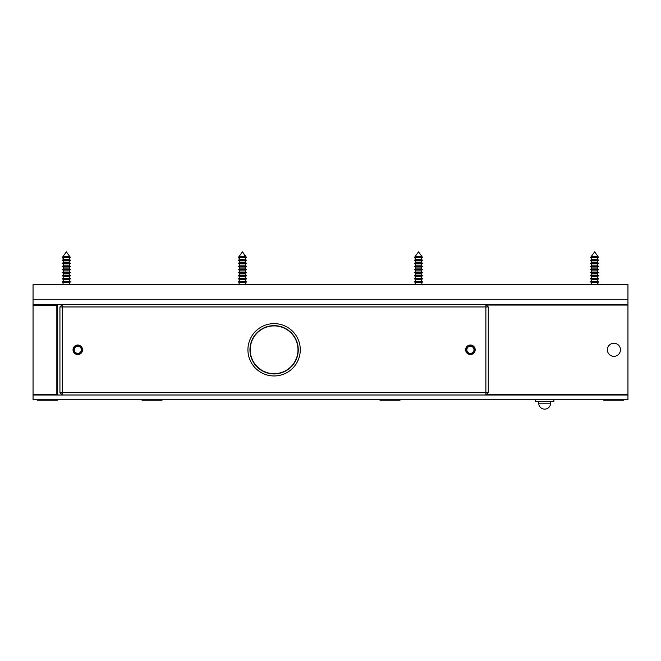 <?xml version="1.0" encoding="UTF-8"?>
<svg xmlns="http://www.w3.org/2000/svg" width="661" height="661" viewBox="0 0 661 661"><rect width="100%" height="100%" fill="white"/><g stroke="black" fill="none" stroke-linecap="round" stroke-linejoin="round"><path stroke-width="0.99" d="M620.456 349.793A6.544 6.544 0 0 0 613.912 343.249A6.544 6.544 0 0 0 607.368 349.793A6.544 6.544 0 0 0 613.912 356.337A6.544 6.544 0 0 0 620.456 349.793M622.001 304.581L622.001 305.052M605.344 304.581L605.344 305.052M55.656 305.175L55.656 304.581M38.999 305.175L38.999 304.581M538.715 401.574L538.715 403.185A5.949 5.949 0 0 0 544.664 409.134A5.949 5.949 0 0 0 550.613 403.185L538.715 403.185M550.613 401.574L550.613 403.185M535.476 399.765L535.476 401.574L553.852 401.574L553.852 399.765M162.028 399.765L162.028 400.236L142.032 400.236L142.032 399.765M399.988 399.765L399.988 400.236L379.992 400.236L379.992 399.765M57.325 399.765L57.325 400.236L37.33 400.236L37.33 399.765M623.67 399.765L623.67 400.236L603.675 400.236L603.675 399.765M33.05 299.821L627.95 299.821L627.95 284.585L33.05 284.585L33.05 304.581L627.95 304.581L627.95 305.052L486.959 305.052L486.959 305.646M33.05 304.581L33.05 305.175L56.846 305.175L56.846 394.41L33.05 394.41L33.05 395.005L62.316 395.005L62.316 392.626L485.885 392.626L485.885 306.96L62.316 306.96L62.316 392.626L59.936 392.626L59.936 306.96L62.316 304.581L62.316 306.96L59.936 306.96M59.936 392.626L62.316 395.005L627.95 395.005L627.95 399.765L33.05 399.765L33.05 395.005M627.95 299.821L627.95 304.581M486.959 393.931L486.959 394.526L627.95 394.526L627.95 395.005M627.95 394.526L627.95 305.052M33.05 394.41L33.05 305.175M490.644 395.005L490.644 394.526M490.644 305.052L490.644 304.581M57.557 304.581L57.557 395.005M546.176 394.526L546.176 395.005M551.638 394.526L551.638 395.005M537.69 395.005L537.69 394.526M543.152 394.526L543.152 395.005M488.264 306.96L485.885 306.96L485.885 304.581L488.264 306.96L488.264 392.626L485.885 392.626L485.885 395.005L488.264 392.626M77.362 354.23L77.444 353.346A3.569 3.569 0 0 1 74.776 347.876A3.569 3.569 0 0 1 80.857 347.975A3.569 3.569 0 0 1 78.006 353.354L78.081 354.544A4.759 4.759 0 0 0 81.881 347.372A4.759 4.759 0 0 0 73.768 347.24A4.759 4.759 0 0 0 77.337 354.527L77.362 354.23A4.462 4.462 0 0 1 74.024 347.397A4.462 4.462 0 0 1 81.625 347.521A4.462 4.462 0 0 1 78.064 354.246M470.979 354.213L470.863 353.329A3.569 3.569 0 0 1 467.063 348.578A3.569 3.569 0 0 1 473.028 347.347A3.569 3.569 0 0 1 471.417 353.222L471.747 354.362A4.759 4.759 0 0 0 473.896 346.538A4.759 4.759 0 0 0 465.947 348.173A4.759 4.759 0 0 0 471.012 354.511L470.979 354.213A4.462 4.462 0 0 1 466.22 348.273A4.462 4.462 0 0 1 473.673 346.736A4.462 4.462 0 0 1 471.665 354.073M66.364 251.866L63.225 256.179L66.364 251.866L69.504 256.179L63.225 256.179L62.737 256.84L69.992 256.84L70.306 257.278L62.423 257.278L62.737 256.84L63.225 259.657L62.2 260.244L70.529 260.244L69.504 260.839L63.225 260.839L63.225 262.748L62.2 263.342L70.529 263.342L69.504 263.929L63.225 263.929L63.225 265.846L62.2 266.433L70.529 266.433L69.504 267.027L63.225 267.027L63.225 268.936L62.2 269.523L70.529 269.523L69.504 270.118L63.225 270.118L63.225 272.026L62.2 272.621L70.529 272.621L69.504 273.208L63.225 273.208L63.225 275.125L62.2 275.711L70.529 275.711L69.504 276.306L63.225 276.306L63.225 278.215L62.2 278.81L70.529 278.81L69.504 279.396L63.225 279.396L63.225 281.313L62.2 281.9L70.529 281.9L69.504 282.495L63.225 282.495L62.902 284.585M69.504 256.179L62.737 256.84M69.992 256.84L69.504 256.559L70.306 257.278L69.504 257.74L63.225 257.74L63.225 259.657L62.2 260.244L63.225 260.839L63.225 262.748L69.504 262.748L70.529 263.342M69.504 260.839L69.504 262.748L69.504 260.839L70.529 260.244L69.504 259.657L69.504 257.74L69.504 259.657L63.225 259.657M62.2 269.523L63.225 270.118L62.2 269.523L63.225 268.936L69.504 268.936L69.504 267.027L70.529 266.433L69.504 265.846L69.504 263.929L69.504 265.846L63.225 265.846L63.225 263.929L62.2 263.342M70.529 269.523L69.504 268.936L70.529 269.523L69.504 270.118L69.504 272.026L63.225 272.026M69.504 273.208L69.504 275.125L63.225 275.125L62.2 275.711L63.225 276.306M69.504 275.125L70.529 275.711L69.504 276.306L69.504 278.215L63.225 278.215M69.504 276.306L69.504 278.215L70.529 278.81L69.504 279.396L69.504 281.313L63.225 281.313M69.504 282.495L69.504 284.404L63.225 284.404M238.828 256.84L245.595 256.559L242.455 251.866L239.315 256.179L242.455 251.866L245.595 256.179L239.315 256.179L238.828 256.84L246.082 256.84L246.396 257.278L238.514 257.278L238.828 256.84L239.315 259.657L238.29 260.244L246.619 260.244L245.595 259.657L239.315 259.657L238.29 260.244L239.315 260.839L239.315 262.748L238.29 263.342L246.619 263.342L245.595 262.748L239.315 262.748L238.29 263.342L239.315 263.929L239.315 265.846L238.29 266.433L246.619 266.433L245.595 267.027L239.315 267.027L239.315 268.936L238.29 269.523L246.619 269.523L245.595 270.118L239.315 270.118L238.29 269.523L239.315 270.118L239.315 272.026L238.29 272.621L246.619 272.621L245.595 272.026L239.315 272.026L238.29 272.621L239.315 273.208L239.315 275.125L238.29 275.711L246.619 275.711L245.595 275.125L239.315 275.125L238.29 275.711L239.315 276.306L239.315 278.215L238.29 278.81L246.619 278.81L245.595 278.215L239.315 278.215L238.29 278.81L239.315 279.396L239.315 281.313L238.29 281.9L246.619 281.9L245.595 281.313L239.315 281.313L238.29 281.9L239.315 282.495L238.993 284.585L245.917 284.585L245.595 282.495L239.315 282.495L238.29 281.9M246.082 256.84L245.595 256.559L246.396 257.278L245.595 257.74L239.315 257.74L239.315 259.657M245.595 257.74L245.595 259.657L246.619 260.244L245.595 260.839L245.595 262.748L245.595 260.839L239.315 260.839L239.315 262.748M245.595 262.748L246.619 263.342L245.595 263.929L245.595 265.846L245.595 263.929L239.315 263.929L239.315 265.846L245.595 265.846L246.619 266.433M239.315 275.125L239.315 273.208L245.595 273.208L246.619 272.621L245.595 272.026L245.595 270.118L246.619 269.523L245.595 268.936L245.595 267.027L245.595 268.936L239.315 268.936L239.315 267.027L238.29 266.433M245.595 275.125L245.595 273.208L245.595 275.125L246.619 275.711L245.595 276.306L239.315 276.306M245.595 276.306L245.595 278.215L246.619 278.81L245.595 279.396L239.315 279.396L239.315 281.313M597.775 256.179L594.636 251.866L591.496 256.179L594.636 251.866L597.775 256.179L591.496 256.179L591.008 256.84L598.263 256.84L598.577 257.278L590.694 257.278L591.008 256.84L590.694 257.278L591.496 257.74L591.496 259.657L590.471 260.244L598.8 260.244L597.775 260.839L591.496 260.839L591.496 262.748L590.471 263.342L598.8 263.342L597.775 263.929L591.496 263.929L591.496 265.846L590.471 266.433L598.8 266.433L597.775 267.027L591.496 267.027L591.496 268.936L590.471 269.523L598.8 269.523L597.775 270.118L591.496 270.118L591.496 272.026L590.471 272.621L598.8 272.621L597.775 273.208L591.496 273.208L591.496 275.125L590.471 275.711L598.8 275.711L597.775 276.306L591.496 276.306L591.496 278.215L590.471 278.81L598.8 278.81L597.775 279.396L591.496 279.396L591.496 281.313L590.471 281.9L598.8 281.9L597.775 282.495L591.496 282.495L591.174 284.585L598.098 284.585L597.775 282.495L598.8 281.9L597.775 281.313L591.496 281.313L590.471 281.9L591.496 282.495L591.496 284.404M590.471 263.342L591.496 263.929L590.471 263.342L591.496 262.748L597.775 262.748L597.775 260.839L598.8 260.244L597.775 259.657L597.775 257.74L597.775 259.657L591.496 259.657L591.496 257.74L598.577 257.278L597.775 256.559L591.496 256.179M590.471 269.523L591.496 270.118L590.471 269.523L591.496 268.936L597.775 268.936L597.775 267.027L598.8 266.433L597.775 265.846L597.775 263.929L597.775 265.846L591.496 265.846L590.471 266.433L591.496 267.027L590.471 266.433M597.775 268.936L598.8 269.523L597.775 270.118L597.775 272.026L591.496 272.026M597.775 276.306L597.775 278.215L597.775 276.306L598.8 275.711L597.775 275.125L597.775 273.208L597.775 275.125L591.496 275.125L590.471 275.711L591.496 276.306L591.496 278.215L597.775 278.215L598.8 278.81L597.775 279.396L597.775 281.313L598.8 281.9M418.545 251.866L415.405 256.179L418.545 251.866L421.685 256.179L415.405 256.179L414.918 256.84L422.172 256.84L422.486 257.278L414.604 257.278L414.918 256.84L415.405 259.657L414.381 260.244L422.71 260.244L421.685 260.839L415.405 260.839L415.405 262.748L414.381 263.342L422.71 263.342L421.685 262.748L415.405 262.748L414.381 263.342L415.405 263.929L415.405 265.846L414.381 266.433L422.71 266.433L421.685 265.846L415.405 265.846L414.381 266.433L415.405 267.027L415.405 268.936L414.381 269.523L422.71 269.523L421.685 268.936L415.405 268.936L414.381 269.523L415.405 270.118L415.405 272.026L414.381 272.621L422.71 272.621L421.685 273.208L415.405 273.208L415.405 275.125L414.381 275.711L422.71 275.711L421.685 275.125L415.405 275.125L414.381 275.711L415.405 276.306L415.405 278.215L414.381 278.81L422.71 278.81L421.685 278.215L415.405 278.215L414.381 278.81L415.405 279.396L415.405 281.313L414.381 281.9L422.71 281.9L421.685 281.313L415.405 281.313L414.381 281.9L415.405 282.495L415.083 284.585L422.007 284.585L421.685 282.495L415.405 282.495L415.405 284.404M421.685 256.179L414.918 256.84M422.486 257.278L415.405 257.74L415.405 259.657L414.381 260.244L415.405 260.839L415.405 262.748M421.685 257.74L421.685 259.657L415.405 259.657M421.685 260.839L421.685 262.748L422.71 263.342L421.685 263.929L415.405 263.929L415.405 265.846M421.685 263.929L421.685 265.846L422.71 266.433L421.685 267.027L415.405 267.027L415.405 268.936M421.685 267.027L421.685 268.936L422.71 269.523L421.685 270.118L415.405 270.118L415.405 272.026L414.381 272.621L415.405 273.208L415.405 275.125M421.685 270.118L421.685 272.026L415.405 272.026M421.685 273.208L421.685 275.125L422.71 275.711L421.685 276.306L415.405 276.306L415.405 278.215M421.685 276.306L421.685 278.215L422.71 278.81L421.685 279.396L415.405 279.396L415.405 281.313M281.404 374.927A26.176 26.176 0 0 1 248.966 357.097A26.176 26.176 0 0 1 266.796 324.658A26.176 26.176 0 0 1 299.243 342.489A26.176 26.176 0 0 1 281.404 374.927M266.796 324.658A26.176 26.176 0 0 1 295.607 334.863M252.039 340.638A23.887 23.887 0 0 0 264.954 371.854A23.887 23.887 0 0 0 296.169 358.94A23.887 23.887 0 0 0 283.255 327.724A23.887 23.887 0 0 0 252.039 340.638M296.417 359.039A24.151 24.151 0 0 1 264.854 372.102A24.151 24.151 0 0 1 251.791 340.539A24.151 24.151 0 0 1 283.354 327.476A24.151 24.151 0 0 1 296.417 359.039A24.151 24.151 0 0 0 283.354 327.476A24.151 24.151 0 0 0 251.791 340.539M41.965 305.175L52.781 305.068L53.277 304.581M52.69 394.41L41.874 394.51L41.379 395.005M619.142 305.052L619.621 304.581M608.203 394.526L607.723 395.005M619.142 394.526L619.621 395.005M608.203 305.052L607.723 304.581M52.781 394.51L53.277 395.005M41.874 305.068L41.379 304.581M63.225 267.027L62.2 266.433L63.225 267.027M63.225 273.208L62.2 272.621M63.225 279.396L62.2 278.81L63.225 279.396M63.225 282.495L62.2 281.9M69.504 281.313L70.529 281.9L69.504 281.313L69.504 279.396M69.504 272.026L70.529 272.621M239.315 260.839L238.29 260.244M239.315 279.396L238.29 278.81M245.595 282.495L246.619 281.9L245.595 281.313L245.595 279.396M63.225 260.839L62.2 260.244M69.504 278.215L70.529 278.81M591.496 260.839L590.471 260.244L591.496 260.839M591.496 273.208L590.471 272.621M591.496 279.396L590.471 278.81L591.496 279.396L591.496 281.313M597.775 272.026L598.8 272.621L597.775 272.026M597.775 262.748L598.8 263.342L597.775 262.748M421.685 256.559L422.172 256.84L421.685 256.559M591.496 276.306L590.471 275.711M591.496 282.495L590.471 281.9M591.496 257.74L590.694 257.278M597.775 282.495L597.775 284.404M597.775 279.396L597.775 281.313M597.775 275.125L598.8 275.711M597.775 265.846L598.8 266.433M597.775 259.657L598.8 260.244M415.405 260.839L414.381 260.244M415.405 263.929L414.381 263.342M415.405 267.027L414.381 266.433M415.405 270.118L414.381 269.523M415.405 279.396L414.381 278.81M415.405 282.495L414.381 281.9M421.685 282.495L422.71 281.9L421.685 281.313L421.685 279.396M421.685 272.026L422.71 272.621M421.685 259.657L422.71 260.244"/></g></svg>
